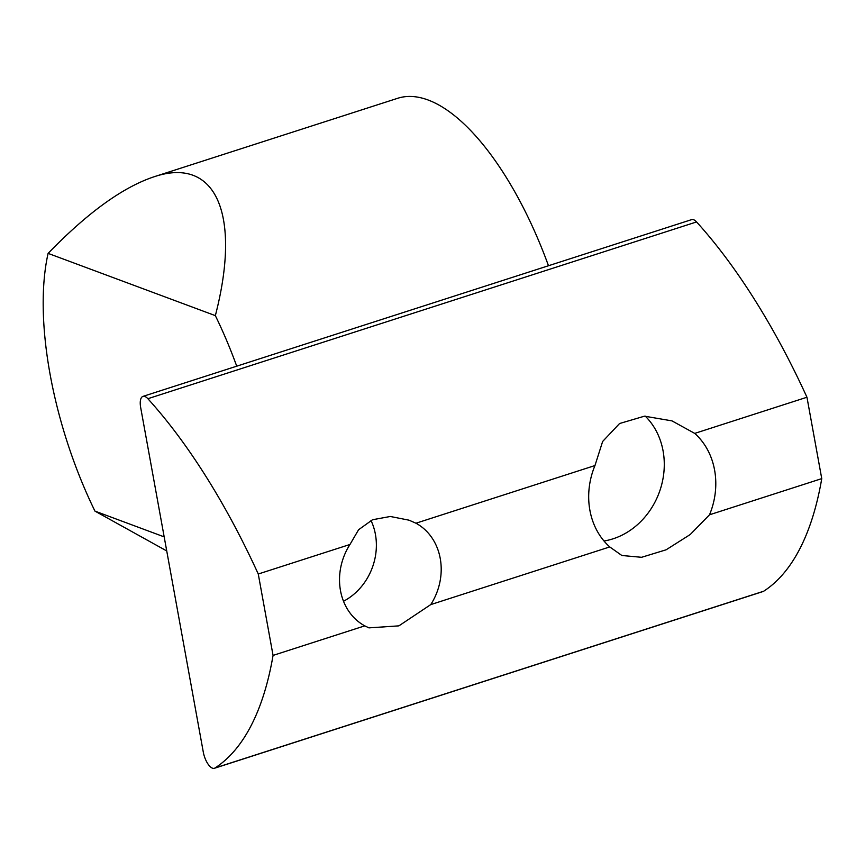 <?xml version="1.0" encoding="UTF-8"?>
<svg xmlns="http://www.w3.org/2000/svg" width="865" height="865" viewBox="0 0 865 865"><rect width="100%" height="100%" fill="white"/><g stroke="black" fill="none" stroke-linecap="round" stroke-linejoin="round"><path stroke-width="1.3" d="M370.977 520.438A57.458 49.856 -69.6 0 1 343.513 601.251M258.267 574.014L273.059 655.41A430.943 176.709 72.1 0 1 214.985 768.001A14.37 5.893 72.1 0 1 214.401 768.282A14.37 5.893 72.1 0 1 203.297 752.118L140.681 407.577A14.37 5.893 72.1 0 1 142.974 396.386A14.37 5.893 72.1 0 1 147.872 398.711A430.943 176.709 72.1 0 1 258.267 574.014L349.979 544.474L358.597 529.726L372.523 519.746L390.32 516.481L409.037 520.179L415.957 523.217L594.969 465.543A71.827 62.323 110.4 0 0 589.887 510.253A71.827 62.323 110.4 0 0 609.749 546.929L621.859 555.492L641.581 557.298L666.104 549.805L690.238 534.516L709.516 514.794A71.827 62.323 110.4 0 0 694.725 433.397L671.975 420.877L644.49 416.173L619.567 423.526L602.635 441.485L594.969 465.543M349.979 544.474A57.458 49.856 110.4 0 0 340.486 590.611A57.458 49.856 110.4 0 0 364.771 625.86L368.944 627.871L398.884 625.86L430.748 604.603A57.458 49.856 110.4 0 0 415.957 523.217M694.725 433.397L806.959 397.24L821.75 478.626A430.943 176.709 72.1 0 1 763.676 591.227A14.37 5.893 72.1 0 1 763.092 591.509L214.401 768.282M142.974 396.386L691.665 219.613A14.37 5.893 72.1 0 1 696.563 221.937A430.943 176.709 72.1 0 1 806.959 397.24M430.748 604.603L609.749 546.929M273.059 655.41L364.771 625.86M709.516 514.794L821.75 478.626M603.997 540.993A71.827 62.323 110.4 0 0 663.077 450.903A71.827 62.323 110.4 0 0 645.258 416.151M381.216 319.639L404.02 312.287M548.486 265.739A225.527 92.479 -107.9 0 0 397.749 98.264L153.797 176.86C122.657 187.305 87.43 212.812 48.105 253.38L215.353 315.639A225.527 92.479 72.1 0 1 236.729 366.187M164.188 536.884L94.945 511.107A225.527 92.479 72.1 0 1 48.105 253.38M215.353 315.639C241.659 214.055 215.828 155.83 153.797 176.86M94.945 511.107L166.74 550.951M147.872 398.711L696.563 221.937M214.985 768.001L763.676 591.227"/></g></svg>
